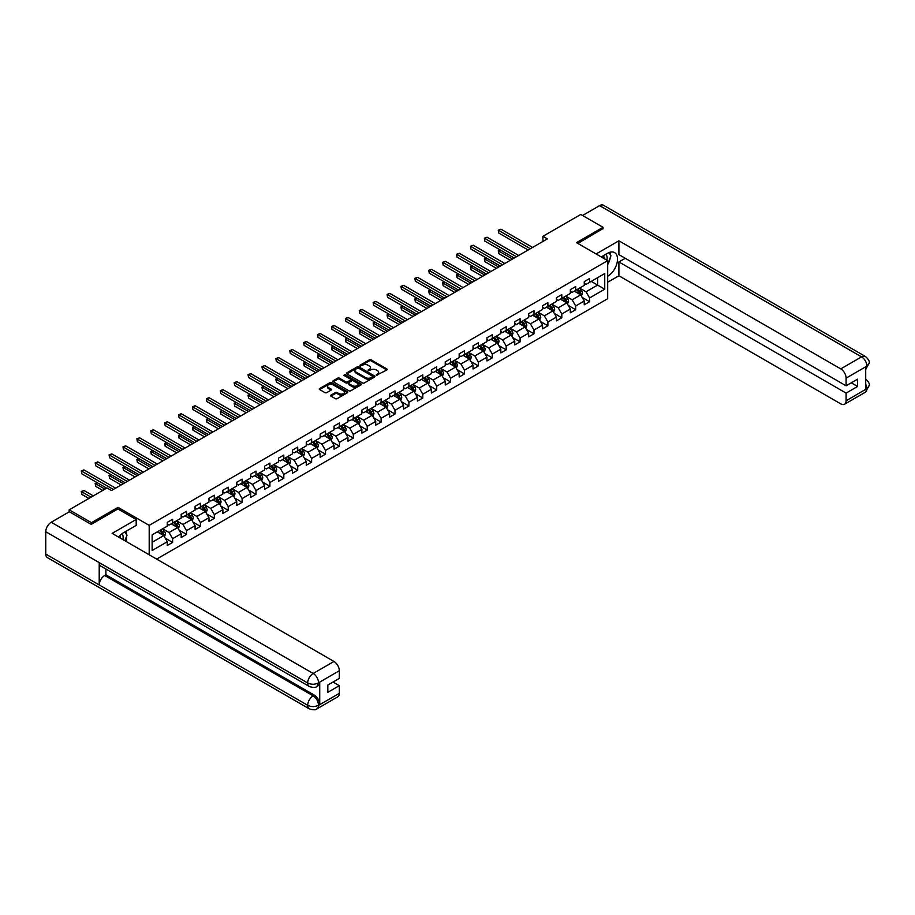 <?xml version="1.0" encoding="UTF-8"?>
<svg xmlns="http://www.w3.org/2000/svg" width="915" height="915" viewBox="0 0 915 915"><rect width="100%" height="100%" fill="white"/><g stroke="black" fill="none" stroke-linecap="round" stroke-linejoin="round"><path stroke-width="1.37" d="M376.317 375.322L386.839 369.957A1.235 0.709 0 0 0 386.839 368.951L371.09 359.858A1.235 0.709 0 0 0 369.351 359.858L360.053 365.222L360.053 365.931L362.477 365.234A3.957 2.288 0 0 1 368.082 365.234L369.385 366A3.957 2.288 0 0 1 370.552 367.613A3.957 2.288 0 0 1 369.385 369.225L368.185 370.632L370.609 369.935A3.957 2.288 0 0 1 376.214 369.935L377.518 370.689A3.957 2.288 0 0 1 378.684 372.302A3.957 2.288 0 0 1 377.518 373.926L376.317 375.322L376.317 374.612M330.956 395.108A1.235 0.709 0 0 0 330.956 396.115L335.37 398.666A1.235 0.709 0 0 0 337.12 398.666L347.437 392.707A1.235 0.709 0 0 0 347.437 391.7L331.699 382.607A1.235 0.709 0 0 0 329.949 382.607L319.632 388.566A1.235 0.709 0 0 0 319.632 389.573L324.962 392.649A1.235 0.709 0 0 0 326.712 392.649L331.127 390.099A1.235 0.709 0 0 0 331.127 389.092L328.485 387.571A3.305 1.91 0 0 1 327.513 386.222A3.305 1.91 0 0 1 329.56 384.449A3.305 1.91 0 0 1 333.163 384.86L343.525 390.854A3.305 1.91 0 0 1 344.498 392.203A3.305 1.91 0 0 1 342.45 393.965A3.305 1.91 0 0 1 338.847 393.553L337.12 392.558A1.235 0.709 0 0 0 335.37 392.558L330.956 395.108L330.956 396.115L335.37 393.587L335.37 392.558M118.012 509.003L118.012 507.356L91.454 522.682L69.185 509.827L69.185 511.874M118.012 507.356L149.191 525.359L607.674 260.649L607.674 298.713L156.671 559.099M603.042 228.864L603.042 227.32L576.496 242.647L607.674 260.649M603.042 227.32L580.773 214.453L542.904 236.322L542.904 241.469M69.185 509.827L107.044 487.958L111.504 490.531L547.364 238.895L542.904 236.322M362.569 382.962A1.235 0.709 0 0 0 364.319 382.962L374.635 377.003A1.235 0.709 0 0 0 374.635 375.996L358.897 366.904A1.235 0.709 0 0 0 357.147 366.904L346.831 372.863A1.235 0.709 0 0 0 346.831 373.869L362.569 382.962M344.154 375.505L361.025 384.86L350.719 390.808A1.235 0.709 0 0 1 348.97 390.808L333.232 381.727L337.646 379.187L337.646 378.158L333.232 380.709A1.235 0.709 0 0 0 333.232 381.727L333.232 380.709M337.646 379.187A1.235 0.709 0 0 1 339.396 379.187L339.396 378.158A1.235 0.709 0 0 0 337.646 378.158M339.396 378.158L345.779 381.852A1.235 0.709 0 0 0 347.528 381.852L350.456 380.16A1.235 0.709 0 0 0 350.456 379.153L343.811 375.31L345.035 374.601L361.036 383.843A1.235 0.709 0 0 1 361.036 384.849L361.036 383.843M149.191 554.776L149.191 525.359M165.18 538.134L172.626 542.435L172.626 538.683L181.181 533.742L181.181 537.494L186.523 534.406L186.523 530.654L195.078 525.713L195.078 529.476L200.419 526.388L200.419 522.625L208.975 517.696L208.975 521.447L214.316 518.359L214.316 514.607L222.871 509.666L222.871 513.418L228.224 510.341L228.224 506.578L236.768 501.637L236.768 505.4L242.12 502.312L242.12 498.561L250.676 493.62L250.676 497.371L256.017 494.283L256.017 490.531L264.572 485.591L264.572 489.353L269.914 486.265L269.914 482.502L278.469 477.573L278.469 481.324L283.81 478.236L283.81 474.485L292.365 469.544L292.365 473.295L297.718 470.219L297.718 466.456L306.262 461.526L306.262 465.278L311.615 462.189L311.615 458.438L320.17 453.497L320.17 457.248L325.511 454.16L325.511 450.409L334.067 445.468L334.067 449.231L339.408 446.143L339.408 442.38L347.963 437.45L347.963 441.202L353.304 438.113L353.304 434.362L361.86 429.421L361.86 433.172L367.212 430.096L367.212 426.333L375.756 421.403L375.756 425.155L381.109 422.067L381.109 418.315L389.664 413.374L389.664 417.126L395.006 414.038L395.006 410.286L403.561 405.345L403.561 409.108L408.902 406.02L408.902 402.268L417.457 397.327L417.457 401.079L422.799 397.991L422.799 394.239L431.354 389.298L431.354 393.05L436.707 389.973L436.707 386.21L445.25 381.281L445.25 385.032L450.603 381.944L450.603 378.192L459.158 373.251L459.158 377.003L464.5 373.915L464.5 370.163L473.055 365.222L473.055 368.985L478.396 365.897L478.396 362.146L486.952 357.205L486.952 360.956L492.293 357.868L492.293 354.116L500.848 349.175L500.848 352.927L506.201 349.85L506.201 346.087L514.756 341.158L514.756 344.909L520.097 341.821L520.097 338.07L528.653 333.129L528.653 336.88L533.994 333.792L533.994 330.041L542.549 325.1L542.549 328.862L547.891 325.774L547.891 322.023L556.446 317.082L556.446 320.833L561.799 317.745L561.799 313.994L570.342 309.053L570.342 312.816L575.695 309.728L575.695 305.965L584.25 301.035L584.25 304.787L589.592 301.698L589.592 297.947L604.735 289.197L604.735 273.562L597.609 277.68L597.609 285.08L604.735 289.197M172.626 542.435L167.273 545.523L167.273 541.76L152.13 550.51L152.13 534.875L167.273 526.125L167.273 522.374L172.626 519.285L172.626 523.037L181.181 518.107L181.181 514.344L186.523 511.256L186.523 515.019L195.078 510.078L195.078 506.327L200.419 503.239L200.419 506.99L208.975 502.049L208.975 498.298L214.316 495.209L214.316 498.972L222.871 494.031L222.871 490.28L228.224 487.192L228.224 490.943L236.768 486.002L236.768 482.251L242.12 479.163L242.12 482.914L250.676 477.985L250.676 474.222L256.017 471.134L256.017 474.896L264.572 469.955L264.572 466.204L269.914 463.116L269.914 466.867L278.469 461.926L278.469 458.175L283.81 455.087L283.81 458.85L292.365 453.909L292.365 450.157L297.718 447.069L297.718 450.821L306.262 445.88L306.262 442.128L311.615 439.04L311.615 442.791L320.17 437.862L320.17 434.099L325.511 431.022L325.511 434.774L334.067 429.833L334.067 426.081L339.408 422.993L339.408 426.745L347.963 421.804L347.963 418.052L353.304 414.964L353.304 418.727L361.86 413.786L361.86 410.034L367.212 406.946L367.212 410.698L375.756 405.757L375.756 402.005L381.109 398.917L381.109 402.669L389.664 397.739L389.664 393.976L395.006 390.899L395.006 394.651L403.561 389.71L403.561 385.958L408.902 382.87L408.902 386.622L417.457 381.692L417.457 377.929L422.799 374.841L422.799 378.604L431.354 373.663L431.354 369.912L436.707 366.824L436.707 370.575L445.25 365.634L445.25 361.882L450.603 358.794L450.603 362.546L459.158 357.616L459.158 353.853L464.5 350.777L464.5 354.528L473.055 349.587L473.055 345.836L478.396 342.748L478.396 346.499L486.952 341.57L486.952 337.807L492.293 334.718L492.293 338.481L500.848 333.54L500.848 329.789L506.201 326.701L506.201 330.452L514.756 325.511L514.756 321.76L520.097 318.672L520.097 322.435L528.653 317.494L528.653 313.731L533.994 310.654L533.994 314.405L542.549 309.464L542.549 305.713L547.891 302.625L547.891 306.376L556.446 301.447L556.446 297.684L561.799 294.596L561.799 298.359L570.342 293.418L570.342 289.666L575.695 286.578L575.695 290.329L584.25 285.389L584.25 281.637L589.592 278.549L589.592 282.312L604.735 273.562M171.197 523.86L177.613 527.566L169.058 532.507L162.641 528.801M167.273 524.066L169.058 525.096L172.626 523.037M169.058 532.507L172.626 538.683M177.613 527.566L181.181 533.742M185.093 515.843L191.51 519.548L182.954 524.478L176.538 520.784M181.181 516.049L182.954 517.078L186.523 515.019M182.954 524.478L186.523 530.654M191.51 519.548L195.078 525.713M198.99 507.814L205.406 511.519L196.862 516.46L190.446 512.755M195.078 508.019L196.862 509.049L200.419 506.99M196.862 516.46L200.419 522.625M205.406 511.519L208.975 517.696M212.898 499.796L219.314 503.49L210.759 508.431L204.342 504.725M208.975 500.002L210.759 501.02L214.316 498.972M210.759 508.431L214.316 514.607M219.314 503.49L222.871 509.666M226.794 491.767L233.211 495.473L224.655 500.413L218.239 496.708M222.871 491.973L224.655 493.002L228.224 490.943M224.655 500.413L228.224 506.578M233.211 495.473L236.768 501.637M240.691 483.738L247.107 487.443L238.552 492.384L232.136 488.679M236.768 483.944L238.552 484.973L242.12 482.914M238.552 492.384L242.12 498.561M247.107 487.443L250.676 493.62M254.587 475.72L261.004 479.426L252.448 484.355L246.032 480.661M250.676 475.926L252.448 476.955L256.017 474.896M252.448 484.355L256.017 490.531M261.004 479.426L264.572 485.591M268.484 467.691L274.9 471.397L266.356 476.338L259.94 472.632M264.572 467.897L266.356 468.926L269.914 466.867M266.356 476.338L269.914 482.502M274.9 471.397L278.469 477.573M282.392 459.673L288.808 463.367L280.253 468.308L273.837 464.603M278.469 459.879L280.253 460.908L283.81 458.85M280.253 468.308L283.81 474.485M288.808 463.367L292.365 469.544M296.288 451.644L302.705 455.35L294.15 460.291L287.733 456.585M292.365 451.85L294.15 452.879L297.718 450.821M294.15 460.291L297.718 466.456M302.705 455.35L306.262 461.526M310.185 443.615L316.601 447.321L308.046 452.262L301.63 448.556M306.262 443.821L308.046 444.85L311.615 442.791M308.046 452.262L311.615 458.438M316.601 447.321L320.17 453.497M324.082 435.597L330.498 439.303L321.943 444.233L315.538 440.538M320.17 435.803L321.943 436.832L325.511 434.774M321.943 444.233L325.511 450.409M330.498 439.303L334.067 445.468M337.99 427.568L344.395 431.274L335.851 436.215L329.434 432.509M334.067 427.774L335.851 428.803L339.408 426.745M335.851 436.215L339.408 442.38M344.395 431.274L347.963 437.45M351.886 419.55L358.303 423.245L349.747 428.186L343.331 424.48M347.963 419.756L349.747 420.786L353.304 418.727M349.747 428.186L353.304 434.362M358.303 423.245L361.86 429.421M365.783 411.521L372.199 415.227L363.644 420.168L357.227 416.462M361.86 411.727L363.644 412.757L367.212 410.698M363.644 420.168L367.212 426.333M372.199 415.227L375.756 421.403M379.679 403.492L386.096 407.198L377.54 412.139L371.124 408.433M375.756 403.698L377.54 404.727L381.109 402.669M377.54 412.139L381.109 418.315M386.096 407.198L389.664 413.374M393.576 395.474L399.992 399.18L391.437 404.11L385.032 400.415M389.664 395.68L391.437 396.71L395.006 394.651M391.437 404.11L395.006 410.286M399.992 399.18L403.561 405.345M407.484 387.445L413.889 391.151L405.345 396.092L398.929 392.386M403.561 387.651L405.345 388.681L408.902 386.622M405.345 396.092L408.902 402.268M413.889 391.151L417.457 397.327M421.38 379.428L427.797 383.122L419.242 388.063L412.825 384.357M417.457 379.634L419.242 380.663L422.799 378.604M419.242 388.063L422.799 394.239M427.797 383.122L431.354 389.298M435.277 371.399L441.693 375.104L433.138 380.045L426.722 376.34M431.354 371.604L433.138 372.634L436.707 370.575M433.138 380.045L436.707 386.21M441.693 375.104L445.25 381.281M449.174 363.369L455.59 367.075L447.035 372.016L440.618 368.31M445.25 363.575L447.035 364.605L450.603 362.546M447.035 372.016L450.603 378.192M455.59 367.075L459.158 373.251M463.07 355.352L469.487 359.057L460.931 363.987L454.526 360.293M459.158 355.558L460.931 356.587L464.5 354.528M460.931 363.987L464.5 370.163M469.487 359.057L473.055 365.222M476.978 347.323L483.394 351.028L474.839 355.969L468.423 352.264M473.055 347.528L474.839 348.558L478.396 346.499M474.839 355.969L478.396 362.146M483.394 351.028L486.952 357.205M490.875 339.305L497.291 342.999L488.736 347.94L482.319 344.234M486.952 339.511L488.736 340.54L492.293 338.481M488.736 347.94L492.293 354.116M497.291 342.999L500.848 349.175M504.771 331.276L511.188 334.981L502.632 339.923L496.216 336.217M500.848 331.482L502.632 332.511L506.201 330.452M502.632 339.923L506.201 346.087M511.188 334.981L514.756 341.158M518.668 323.247L525.084 326.952L516.529 331.893L510.113 328.188M514.756 323.453L516.529 324.482L520.097 322.435M516.529 331.893L520.097 338.07M525.084 326.952L528.653 333.129M532.564 315.229L538.981 318.935L530.437 323.864L524.021 320.17M528.653 315.435L530.437 316.464L533.994 314.405M530.437 323.864L533.994 330.041M538.981 318.935L542.549 325.1M546.472 307.2L552.889 310.906L544.334 315.847L537.917 312.141M542.549 307.406L544.334 308.435L547.891 306.376M544.334 315.847L547.891 322.023M552.889 310.906L556.446 317.082M560.369 299.182L566.785 302.888L558.23 307.817L551.814 304.112M556.446 299.388L558.23 300.417L561.799 298.359M558.23 307.817L561.799 313.994M566.785 302.888L570.342 309.053M574.265 291.153L580.682 294.859L572.127 299.8L565.71 296.094M570.342 291.359L572.127 292.388L575.695 290.329M572.127 299.8L575.695 305.965M580.682 294.859L584.25 301.035M591.193 281.385L597.609 285.08L586.023 291.771L579.607 288.065M584.25 283.33L586.023 284.359L589.592 282.312M586.023 291.771L589.592 297.947M91.454 522.682L91.454 524.226M152.13 542.275L163.716 535.595L157.3 531.889M163.716 535.595L167.273 541.76M582.157 297.409L589.592 301.698M568.249 305.427L575.695 309.728M554.353 313.456L561.799 317.745M540.456 321.474L547.891 325.774M526.56 329.503L533.994 333.792M512.652 337.532L520.097 341.821M498.755 345.55L506.201 349.85M484.859 353.579L492.293 357.868M470.962 361.597L478.396 365.897M457.065 369.626L464.5 373.915M443.157 377.655L450.603 381.944M429.261 385.673L436.707 389.973M415.364 393.702L422.799 397.991M401.468 401.719L408.902 406.02M387.571 409.748L395.006 414.038M373.663 417.766L381.109 422.067M359.767 425.795L367.212 430.096M345.87 433.824L353.304 438.113M331.973 441.842L339.408 446.143M318.077 449.871L325.511 454.16M304.169 457.889L311.615 462.189M290.272 465.918L297.718 470.219M276.376 473.947L283.81 478.236M262.479 481.965L269.914 486.265M248.571 489.994L256.017 494.283M234.675 498.012L242.12 502.312M220.778 506.041L228.224 510.341M206.882 514.07L214.316 518.359M192.985 522.088L200.419 526.388M179.077 530.117L186.523 534.406M376.671 375.447L377.518 374.956A3.957 2.288 0 0 0 378.684 373.331L378.684 372.302M370.552 367.613L370.552 368.642A3.957 2.288 0 0 1 369.385 370.255L368.539 370.747M386.839 368.951L386.839 369.957L371.09 360.887A1.235 0.709 0 0 0 369.351 360.887L360.396 366.057M374.624 377.014L358.897 367.933A1.235 0.709 0 0 0 357.147 367.933L346.842 373.88L346.831 372.863M372.451 376.854L372.451 376.145L358.634 368.162L356.141 368.894A3.957 2.288 0 0 0 354.986 370.518A3.957 2.288 0 0 0 356.141 372.131L365.588 377.586A3.957 2.288 0 0 0 371.181 377.586L372.451 376.854L372.451 377.884L372.451 377.174M354.986 370.518L354.986 371.547A3.957 2.288 0 0 0 356.141 373.16L356.141 372.131M372.451 377.884L371.181 378.616A3.957 2.288 0 0 1 365.588 378.616L356.141 373.16M339.396 379.187L345.779 382.882A1.235 0.709 0 0 0 347.528 382.882L350.456 381.189A1.235 0.709 0 0 0 350.822 380.686L350.822 379.656M352.401 385.673A3.305 1.91 0 0 0 356.004 386.084A3.305 1.91 0 0 0 358.051 384.323A3.305 1.91 0 0 0 357.079 382.973L353.43 380.869A1.235 0.709 0 0 0 351.68 380.869L348.752 382.562A1.235 0.709 0 0 0 348.752 383.568L352.401 385.673L352.401 386.702A3.305 1.91 0 0 0 356.004 387.114A3.305 1.91 0 0 0 358.051 385.352L358.051 384.323M348.386 383.065L348.386 384.094A1.235 0.709 0 0 0 348.752 384.597L348.752 383.568M352.401 386.702L348.752 384.597M344.498 392.203L344.498 393.233A3.305 1.91 0 0 1 342.45 394.994A3.305 1.91 0 0 1 338.847 394.582L337.12 393.587A1.235 0.709 0 0 0 335.37 393.587M327.513 386.222L327.513 387.251A3.305 1.91 0 0 0 328.485 388.601L328.485 387.571M331.116 390.11L328.485 388.601M347.437 391.7L347.437 392.707L331.699 383.637A1.235 0.709 0 0 0 329.949 383.637L319.644 389.584L319.632 388.566M581.391 296.083L582.443 293.406A3.34 1.933 -120 0 0 581.38 290.558L579.538 288.111M576.336 292.354L575.089 290.684M500.436 250.07L498.744 251.042L498.744 253.615L510.296 260.295M576.782 289.7L578.623 292.16A3.34 1.933 60 0 1 579.572 294.161L580.648 293.555A3.34 1.933 -120 0 0 579.687 291.542L577.845 289.083M577.01 289.575L579.046 292.297A1.704 0.984 60 0 1 579.355 292.811L580.648 293.555M498.744 253.615L498.252 250.767L512.526 259.002M498.252 250.767L500.242 249.955M530.345 248.72L498.744 230.477L500.963 229.185L532.564 247.427M528.115 250.001L498.744 233.039L498.252 230.191L500.963 229.185M498.744 233.039L498.252 230.191M606.862 260.18A8.189 4.724 120 0 0 605.65 254.359M604.255 258.671A5.604 3.237 120 0 0 603.099 255.857A5.604 3.237 120 0 0 603.088 255.845M608.784 252.654L610.968 255.765L607.674 264.252M122.896 539.598A8.189 4.724 120 0 0 121.809 533.868M120.288 538.089A5.604 3.237 120 0 0 119.716 535.79M124.76 532.004L127.002 535.184L124.852 540.731M607.674 276.341A14.171 8.189 120 0 0 616.79 263.84A14.171 8.189 120 0 0 614.583 252.597A14.171 8.189 120 0 0 607.503 253.295L601.224 256.921M607.674 282.255L618.906 275.77L618.906 261.942L846.101 393.107L846.101 400.77L867.031 388.578L865.704 389.195L865.704 367.075L866.905 366.126L846.101 378.135A7.56 4.369 -120 0 0 840.748 368.882L861.553 356.873L599.611 205.635L582.558 215.483M625.231 258.282L618.906 261.942M851.27 382.813L857.595 386.473L857.595 379.165L846.101 385.798L618.906 254.633L618.906 240.794L840.748 368.882M596.1 253.958L618.906 240.794M618.906 275.77L840.748 403.858A7.56 4.369 -120 0 0 844.534 404.236A7.56 4.369 -120 0 0 846.101 400.77M599.611 205.635A7.755 4.472 -60 0 1 603.488 205.257L865.43 356.484A7.755 4.472 -60 0 0 861.553 356.873A7.56 4.369 60 0 1 866.905 366.126M846.101 385.798L846.101 378.135M857.595 386.473L846.101 393.107M603.042 228.556L577.834 243.413M607.674 264.675A14.171 8.189 120 0 0 610.259 257.607M610.488 255.068A14.171 8.189 120 0 0 610.133 252.185M865.704 383.911L866.905 388.498M865.43 378.856C868.472 381.589 869.742 383.785 869.25 385.421L867.043 388.578M865.43 356.484C868.472 359.195 869.742 361.402 869.25 363.095L867.031 366.206M309.293 686.456A7.755 4.472 -60 0 1 307.692 682.967C311.26 684.672 314.817 684.66 318.374 682.922L316.956 686.456C315.686 687.737 313.136 687.748 309.293 686.456L100.81 566.099A7.755 4.472 -60 0 1 99.209 562.599L45.75 531.729A7.755 4.472 -60 0 1 51.229 522.248L69.357 511.771L91.191 524.375L117.921 508.946L136.186 519.491L136.186 525.404L123.525 532.713A14.171 8.189 120 0 0 118.561 537.094M136.186 519.491L112.122 533.376L333.975 661.465A7.56 4.369 60 0 1 339.316 670.718L339.316 678.392L327.833 685.026L327.833 692.323L339.316 685.69L339.316 693.353A7.56 4.369 60 0 1 337.761 696.818L316.956 708.828A7.56 4.369 -120 0 0 318.512 705.362L339.316 693.353M126.156 541.486L129.141 543.201M126.476 541.303L126.476 536.556M126.476 534.429L126.476 531.009M316.956 708.828C315.744 710.109 313.193 710.109 309.293 708.839L47.351 557.601A7.755 4.472 -60 0 1 45.75 554.055L99.209 584.925A7.755 4.472 -60 0 1 104.687 575.489L313.17 695.846L314.371 695.16A7.56 4.369 60 0 1 319.724 704.413L319.724 682.293A7.56 4.369 60 0 1 318.157 685.758L316.956 686.456M45.75 531.729L45.75 554.055M51.229 522.248L313.17 673.474A7.755 4.472 -60 0 0 307.692 682.967L99.209 562.599L99.209 584.925L307.692 705.293C311.249 707.009 314.817 707.009 318.386 705.293L318.512 705.362M339.316 685.69L332.991 682.041M105.888 569.027L105.888 574.792L314.371 695.16M105.888 574.792L104.687 575.489M567.483 304.1L568.547 301.435A3.34 1.933 -120 0 0 567.483 298.587L565.642 296.128M562.439 300.372L561.192 298.702M486.54 258.099L484.836 259.071L484.836 261.644L496.399 268.312M562.885 297.73L564.715 300.189A3.34 1.933 60 0 1 565.676 302.19L566.74 301.573A3.34 1.933 -120 0 0 565.79 299.571L563.949 297.112M563.114 297.592L565.15 300.314A1.704 0.984 60 0 1 565.459 300.829L566.74 301.573M484.836 261.644L484.355 258.785L498.629 267.031M484.355 258.785L486.334 257.984M553.586 312.129L554.65 309.453A3.34 1.933 -120 0 0 553.586 306.616L551.745 304.157M548.543 308.401L547.284 306.731M472.632 266.116L470.939 267.1L470.939 269.673L482.502 276.341M548.977 305.747L550.819 308.206A3.34 1.933 60 0 1 551.779 310.219L552.843 309.602A3.34 1.933 -120 0 0 551.894 307.589L550.052 305.141M549.217 305.621L551.253 308.344A1.704 0.984 60 0 1 551.562 308.858L552.843 309.602M470.939 269.673L470.447 266.814L484.721 275.049M470.447 266.814L472.437 266.002M516.449 256.738L484.836 238.495L487.066 237.214L518.668 255.457M514.219 258.03L484.836 241.068L484.355 238.209L487.066 237.214M484.836 241.068L484.355 238.209M502.541 264.767L470.939 246.524L473.169 245.231L504.771 263.474M500.322 266.048L470.939 249.097L470.447 246.238L473.169 245.231M470.939 249.097L470.447 246.238M539.69 320.147L540.754 317.482A3.34 1.933 -120 0 0 539.678 314.634L537.848 312.187M534.635 316.418L533.388 314.76M458.735 274.145L457.043 275.118L457.043 277.691L468.594 284.359M535.081 313.776L536.922 316.235A3.34 1.933 60 0 1 537.871 318.237L538.946 317.619A3.34 1.933 -120 0 0 537.986 315.618L536.156 313.159M535.309 313.639L537.357 316.361A1.704 0.984 60 0 1 537.665 316.887L538.946 317.619M457.043 277.691L456.551 274.843L470.825 283.078M456.551 274.843L458.541 274.031M525.793 328.176L526.846 325.5A3.34 1.933 -120 0 0 525.782 322.663L523.94 320.204M520.738 324.448L519.491 322.778M444.839 282.163L443.146 283.147L443.146 285.72L454.698 292.388M521.184 321.806L523.025 324.253A3.34 1.933 60 0 1 523.975 326.266L525.05 325.649A3.34 1.933 -120 0 0 524.089 323.635L522.248 321.188M521.413 321.668L523.46 324.39A1.704 0.984 60 0 1 523.769 324.905L525.05 325.649M443.146 285.72L442.654 282.861L456.928 291.107M442.654 282.861L444.644 282.06M511.885 336.194L512.949 333.529A3.34 1.933 -120 0 0 511.885 330.681L510.044 328.233M506.841 332.465L505.595 330.807M430.942 290.192L429.249 291.164L429.249 293.738L440.801 300.417M507.287 329.823L509.117 332.282A3.34 1.933 60 0 1 510.078 334.284L511.153 333.678A3.34 1.933 -120 0 0 510.193 331.665L508.351 329.206M507.516 329.697L509.552 332.419A1.704 0.984 60 0 1 509.861 332.934L511.153 333.678M429.249 293.738L428.758 290.89L443.032 299.125M428.758 290.89L430.748 290.078M488.644 272.796L457.043 254.542L459.273 253.261L490.875 271.503M486.414 274.077L457.043 257.115L456.551 254.267L459.273 253.261M457.043 257.115L456.551 254.267M474.748 280.814L443.146 262.571L445.376 261.278L476.978 279.533M472.517 282.106L443.146 265.144L442.654 262.285L445.376 261.278M443.146 265.144L442.654 262.285M460.851 288.843L429.249 270.588L431.468 269.307L463.07 287.55M458.621 290.124L429.249 273.162L428.758 270.314L431.468 269.307M429.249 273.162L428.758 270.314M497.989 344.223L499.052 341.558A3.34 1.933 -120 0 0 497.989 338.71L496.147 336.251M492.945 340.494L491.687 338.825M417.034 298.221L415.341 299.194L415.341 301.767L426.905 308.435M493.379 337.852L495.221 340.3A3.34 1.933 60 0 1 496.182 342.313L497.245 341.695A3.34 1.933 -120 0 0 496.296 339.694L494.455 337.235M493.62 337.715L495.656 340.437A1.704 0.984 60 0 1 495.964 340.952L497.245 341.695M415.341 301.767L414.861 298.908L429.124 307.154M414.861 298.908L416.84 298.107M446.943 296.86L415.341 278.618L417.572 277.337L449.174 295.579M444.724 298.153L415.341 281.191L414.861 278.332L417.572 277.337M415.341 281.191L414.861 278.332M484.092 352.252L485.156 349.576A3.34 1.933 -120 0 0 484.092 346.739L482.251 344.28M479.037 348.524L477.79 346.854M403.138 306.239L401.445 307.223L401.445 309.796L413.008 316.464M479.483 345.87L481.324 348.329A3.34 1.933 60 0 1 482.285 350.342L483.349 349.724A3.34 1.933 -120 0 0 482.399 347.711L480.558 345.252M479.723 345.744L481.759 348.466A1.704 0.984 60 0 1 482.068 348.981L483.349 349.724M401.445 309.796L400.953 306.937L415.227 315.172M400.953 306.937L402.943 306.125M433.047 304.889L401.445 286.647L403.675 285.354L435.277 303.597M430.828 306.17L401.445 289.22L400.953 286.361L403.675 285.354M401.445 289.22L400.953 286.361M470.196 360.27L471.259 357.605A3.34 1.933 -120 0 0 470.184 354.757L468.354 352.309M465.14 356.541L463.894 354.871M389.241 314.268L387.548 315.24L387.548 317.814L399.1 324.482M465.586 353.899L467.428 356.358A3.34 1.933 60 0 1 468.377 358.36L469.452 357.742A3.34 1.933 -120 0 0 468.491 355.741L466.661 353.281M465.815 353.762L467.862 356.484A1.704 0.984 60 0 1 468.171 357.01L469.452 357.742M387.548 317.814L387.056 314.966L401.33 323.201M387.056 314.966L389.047 314.154M419.15 312.907L387.548 294.664L389.779 293.383L421.38 311.626M416.92 314.2L387.548 297.238L387.056 294.39L389.779 293.383M387.548 297.238L387.056 294.39M456.299 368.299L457.351 365.623A3.34 1.933 -120 0 0 456.288 362.786L454.446 360.327M451.244 364.57L449.997 362.9M375.344 322.286L373.652 323.269L373.652 325.843L385.204 332.511M451.69 361.928L453.531 364.376A3.34 1.933 60 0 1 454.481 366.389L455.556 365.771A3.34 1.933 -120 0 0 454.595 363.758L452.753 361.311M451.918 361.791L453.966 364.513A1.704 0.984 60 0 1 454.275 365.028L455.556 365.771M373.652 325.843L373.16 322.984L387.434 331.23M373.16 322.984L375.15 322.172M405.254 320.936L373.652 302.693L375.882 301.401L407.484 319.655M403.023 322.229L373.652 305.267L373.16 302.407L375.882 301.401M373.652 305.267L373.16 302.407M442.391 376.317L443.455 373.652A3.34 1.933 -120 0 0 442.391 370.804L440.55 368.356M437.347 372.588L436.1 370.93M361.448 330.315L359.755 331.287L359.755 333.861L371.307 340.54M437.793 369.946L439.623 372.405A3.34 1.933 60 0 1 440.584 374.407L441.648 373.789A3.34 1.933 -120 0 0 440.698 371.787L438.857 369.328M438.022 369.809L440.058 372.542A1.704 0.984 60 0 1 440.367 373.057L441.648 373.789M359.755 333.861L359.263 331.013L373.537 339.248M359.263 331.013L361.242 330.201M391.357 328.965L359.755 310.711L361.974 309.43L393.576 327.673M389.127 330.246L359.755 313.285L359.263 310.437L361.974 309.43M359.755 313.285L359.263 310.437M428.495 384.346L429.558 381.681A3.34 1.933 -120 0 0 428.495 378.833L426.653 376.374M423.451 380.617L422.192 378.947M347.54 338.344L345.847 339.316L345.847 341.89L357.41 348.558M423.885 377.975L425.727 380.423A3.34 1.933 60 0 1 426.687 382.436L427.751 381.818A3.34 1.933 -120 0 0 426.802 379.805L424.96 377.357M424.125 377.838L426.161 380.56A1.704 0.984 60 0 1 426.47 381.075L427.751 381.818M345.847 341.89L345.367 339.03L359.629 347.277M345.367 339.03L347.345 338.23M377.449 336.983L345.847 318.74L348.077 317.459L379.679 335.702M375.23 338.276L345.847 321.314L345.367 318.454L348.077 317.459M345.847 321.314L345.367 318.454M414.598 392.375L415.662 389.699A3.34 1.933 -120 0 0 414.598 386.862L412.757 384.403M409.543 388.646L408.296 386.976M333.643 346.362L331.951 347.345L331.951 349.919L343.502 356.587M409.989 385.993L411.83 388.452A3.34 1.933 60 0 1 412.791 390.465L413.854 389.847A3.34 1.933 -120 0 0 412.905 387.834L411.064 385.375M410.229 385.867L412.265 388.589A1.704 0.984 60 0 1 412.574 389.104L413.854 389.847M331.951 349.919L331.459 347.06L345.733 355.294M331.459 347.06L333.449 346.247M363.552 345.012L331.951 326.769L334.181 325.477L365.783 343.72M361.322 346.293L331.951 329.343L331.459 326.483L334.181 325.477M331.951 329.343L331.459 326.483M400.701 400.393L401.754 397.728A3.34 1.933 -120 0 0 400.69 394.88L398.86 392.432M395.646 396.664L394.399 394.994M319.747 354.391L318.054 355.363L318.054 357.937L329.606 364.605M396.092 394.022L397.934 396.481A3.34 1.933 60 0 1 398.883 398.483L399.958 397.865A3.34 1.933 -120 0 0 398.997 395.863L397.167 393.404M396.321 393.885L398.368 396.607A1.704 0.984 60 0 1 398.677 397.133L399.958 397.865M318.054 357.937L317.562 355.077L331.836 363.324M317.562 355.077L319.552 354.277M349.656 353.03L318.054 334.787L320.284 333.506L351.886 351.749M347.425 354.322L318.054 337.361L317.562 334.513L320.284 333.506M318.054 337.361L317.562 334.513M386.805 408.422L387.857 405.745A3.34 1.933 -120 0 0 386.793 402.909L384.952 400.45M381.749 404.693L380.503 403.023M305.85 362.409L304.157 363.392L304.157 365.966L315.709 372.634M382.196 402.051L384.037 404.499A3.34 1.933 60 0 1 384.986 406.512L386.061 405.894A3.34 1.933 -120 0 0 385.101 403.881L383.259 401.433M382.424 401.914L384.472 404.636A1.704 0.984 60 0 1 384.78 405.151L386.061 405.894M304.157 365.966L303.666 363.106L317.94 371.353M303.666 363.106L305.656 362.294M335.759 361.059L304.157 342.816L306.388 341.524L337.99 359.778M333.529 362.34L304.157 345.39L303.666 342.53L306.388 341.524M304.157 345.39L303.666 342.53M372.897 416.439L373.96 413.774A3.34 1.933 -120 0 0 372.897 410.926L371.055 408.479M367.853 412.711L366.606 411.052M291.954 370.438L290.261 371.41L290.261 373.983L301.813 380.663M368.299 410.069L370.129 412.528A3.34 1.933 60 0 1 371.09 414.529L372.153 413.912A3.34 1.933 -120 0 0 371.204 411.91L369.363 409.451M368.528 409.931L370.564 412.665A1.704 0.984 60 0 1 370.872 413.18L372.153 413.912M290.261 373.983L289.769 371.135L304.043 379.37M289.769 371.135L291.748 370.323M321.863 369.088L290.261 350.834L292.48 349.553L324.082 367.796M319.632 370.369L290.261 353.407L289.769 350.559L292.48 349.553M290.261 353.407L289.769 350.559M359 424.469L360.064 421.804A3.34 1.933 -120 0 0 359 418.956L357.159 416.497M353.956 420.74L352.698 419.07M278.046 378.467L276.353 379.439L276.353 382.012L287.916 388.681M354.391 418.098L356.232 420.545A3.34 1.933 60 0 1 357.193 422.558L358.257 421.941A3.34 1.933 -120 0 0 357.308 419.928L355.466 417.48M354.631 417.961L356.667 420.683A1.704 0.984 60 0 1 356.976 421.197L358.257 421.941M276.353 382.012L275.873 379.153L290.135 387.4M275.873 379.153L277.851 378.353M307.955 377.106L276.353 358.863L278.583 357.582L310.185 375.825M305.736 378.398L276.353 361.436L275.873 358.577L278.583 357.582M276.353 361.436L275.873 358.577M345.104 432.498L346.167 429.821A3.34 1.933 -120 0 0 345.092 426.985L343.262 424.526M340.048 428.769L338.802 427.099M264.149 386.485L262.456 387.468L262.456 390.03L274.008 396.71M340.494 426.115L342.336 428.575A3.34 1.933 60 0 1 343.297 430.588L344.36 429.97A3.34 1.933 -120 0 0 343.4 427.957L341.57 425.498M340.735 425.99L342.77 428.712A1.704 0.984 60 0 1 343.079 429.226L344.36 429.97M262.456 390.03L261.964 387.182L276.239 395.417M261.964 387.182L263.955 386.37M294.058 385.135L262.456 366.892L264.687 365.6L296.288 383.843M291.828 386.416L262.456 369.454L261.964 366.606L264.687 365.6M262.456 369.454L261.964 366.606M331.207 440.515L332.259 437.85A3.34 1.933 -120 0 0 331.196 435.002L329.354 432.555M326.152 436.787L324.905 435.117M250.253 394.514L248.56 395.486L248.56 398.059L260.112 404.727M326.598 434.145L328.439 436.604A3.34 1.933 60 0 1 329.389 438.605L330.464 437.988A3.34 1.933 -120 0 0 329.503 435.986L327.662 433.527M326.827 434.007L328.874 436.729A1.704 0.984 60 0 1 329.183 437.256L330.464 437.988M248.56 398.059L248.068 395.2L262.342 403.446M248.068 395.2L250.058 394.399M280.162 393.153L248.56 374.91L250.79 373.629L282.392 391.872M277.931 394.445L248.56 377.483L248.068 374.624L250.79 373.629M248.56 377.483L248.068 374.624M317.311 448.544L318.363 445.868A3.34 1.933 -120 0 0 317.299 443.032L315.458 440.572M312.255 444.816L311.009 443.146M236.356 402.531L234.663 403.515L234.663 406.088L246.215 412.757M312.701 442.174L314.543 444.621A3.34 1.933 60 0 1 315.492 446.634L316.567 446.017A3.34 1.933 -120 0 0 315.606 444.004L313.765 441.556M312.93 442.037L314.966 444.759A1.704 0.984 60 0 1 315.286 445.273L316.567 446.017M234.663 406.088L234.171 403.229L248.445 411.476M234.171 403.229L236.161 402.417M266.265 401.182L234.663 382.939L236.882 381.647L268.484 399.901M264.035 402.463L234.663 385.512L234.171 382.653L236.882 381.647M234.663 385.512L234.171 382.653M303.403 456.562L304.466 453.897A3.34 1.933 -120 0 0 303.403 451.049L301.561 448.602M298.359 452.834L297.112 451.175M222.459 410.56L220.767 411.533L220.767 414.106L232.319 420.786M298.805 450.191L300.635 452.651A3.34 1.933 60 0 1 301.595 454.652L302.659 454.034A3.34 1.933 -120 0 0 301.71 452.033L299.868 449.574M299.033 450.054L301.069 452.788A1.704 0.984 60 0 1 301.378 453.302L302.659 454.034M220.767 414.106L220.275 411.258L234.549 419.493M220.275 411.258L222.254 410.446M252.368 409.211L220.767 390.957L222.986 389.676L254.587 407.918M250.138 410.492L220.767 393.53L220.275 390.682L222.986 389.676M220.767 393.53L220.275 390.682M289.506 464.591L290.57 461.926A3.34 1.933 -120 0 0 289.506 459.078L287.665 456.619M284.462 460.863L283.204 459.193M208.551 418.59L206.859 419.562L206.859 422.135L218.422 428.803M284.897 458.221L286.738 460.668A3.34 1.933 60 0 1 287.699 462.681L288.763 462.064A3.34 1.933 -120 0 0 287.813 460.051L285.972 457.603M285.137 458.083L287.173 460.805A1.704 0.984 60 0 1 287.482 461.32L288.763 462.064M206.859 422.135L206.367 419.276L220.641 427.522M206.367 419.276L208.357 418.475M238.46 417.229L206.859 398.986L209.089 397.705L240.691 415.948M236.242 418.521L206.859 401.559L206.367 398.7L209.089 397.705M206.859 401.559L206.367 398.7M275.609 472.62L276.673 469.944A3.34 1.933 -120 0 0 275.598 467.108L273.768 464.648M270.554 468.892L269.307 467.222M194.655 426.607L192.962 427.591L192.962 430.153L204.514 436.832M271 466.238L272.842 468.697A3.34 1.933 60 0 1 273.791 470.71L274.866 470.093A3.34 1.933 -120 0 0 273.905 468.08L272.075 465.621M271.229 466.112L273.276 468.835A1.704 0.984 60 0 1 273.585 469.349L274.866 470.093M192.962 430.153L192.47 427.305L206.744 435.54M192.47 427.305L194.46 426.493M224.564 425.258L192.962 407.015L195.192 405.722L226.794 423.965M222.334 426.539L192.962 409.577L192.47 406.729L195.192 405.722M192.962 409.577L192.47 406.729M261.713 480.638L262.765 477.973A3.34 1.933 -120 0 0 261.701 475.125L259.86 472.678M256.658 476.909L255.411 475.24M180.758 434.636L179.066 435.609L179.066 438.182L190.617 444.85M257.104 474.267L258.945 476.726A3.34 1.933 60 0 1 259.894 478.728L260.969 478.11A3.34 1.933 -120 0 0 260.009 476.109L258.167 473.65M257.332 474.13L259.38 476.852A1.704 0.984 60 0 1 259.688 477.367L260.969 478.11M179.066 438.182L178.574 435.323L192.848 443.569M178.574 435.323L180.564 434.522M210.667 433.275L179.066 415.033L181.296 413.752L212.898 431.994M208.437 434.568L179.066 417.606L178.574 414.747L181.296 413.752M179.066 417.606L178.574 414.747M247.805 488.667L248.869 485.991A3.34 1.933 -120 0 0 247.805 483.154L245.963 480.695M242.761 484.939L241.514 483.269M166.862 442.654L165.169 443.638L165.169 446.211L176.721 452.879M243.207 482.297L245.048 484.744A3.34 1.933 60 0 1 245.998 486.757L247.073 486.14A3.34 1.933 -120 0 0 246.112 484.126L244.271 481.679M243.436 482.159L245.472 484.881A1.704 0.984 60 0 1 245.78 485.396L247.073 486.14M165.169 446.211L164.677 443.352L178.951 451.587M164.677 443.352L166.667 442.54M196.771 441.304L165.169 423.062L167.388 421.769L198.99 440.024M194.54 442.585L165.169 425.635L164.677 422.776L167.388 421.769M165.169 425.635L164.677 422.776M233.908 496.685L234.972 494.02A3.34 1.933 -120 0 0 233.908 491.172L232.067 488.724M228.864 492.956L227.618 491.298M152.954 450.683L151.261 451.655L151.261 454.229L162.824 460.908M229.31 490.314L231.14 492.773A3.34 1.933 60 0 1 232.101 494.775L233.165 494.157A3.34 1.933 -120 0 0 232.216 492.156L230.374 489.697M229.539 490.177L231.575 492.911A1.704 0.984 60 0 1 231.884 493.425L233.165 494.157M151.261 454.229L150.781 451.381L165.055 459.616M150.781 451.381L152.759 450.569M182.863 449.334L151.261 431.079L153.491 429.798L185.093 448.041M180.644 450.615L151.261 433.653L150.781 430.805L153.491 429.798M151.261 433.653L150.781 430.805M220.012 504.714L221.075 502.049A3.34 1.933 -120 0 0 220.012 499.201L218.17 496.742M214.968 500.985L213.71 499.316M139.057 458.701L137.364 459.685L137.364 462.258L148.928 468.926M215.402 498.343L217.244 500.791A3.34 1.933 60 0 1 218.205 502.804L219.268 502.186A3.34 1.933 -120 0 0 218.319 500.173L216.478 497.726M215.643 498.206L217.679 500.928A1.704 0.984 60 0 1 217.987 501.443L219.268 502.186M137.364 462.258L136.873 459.399L151.147 467.645M136.873 459.399L138.863 458.598M168.966 457.351L137.364 439.109L139.595 437.828L171.197 456.07M166.747 458.644L137.364 441.682L136.873 438.823L139.595 437.828M137.364 441.682L136.873 438.823M206.115 512.743L207.179 510.067A3.34 1.933 -120 0 0 206.104 507.23L204.274 504.771M201.06 509.015L199.813 507.345M125.161 466.73L123.468 467.714L123.468 470.276L135.02 476.955M201.506 506.361L203.347 508.82A3.34 1.933 60 0 1 204.297 510.833L205.372 510.215A3.34 1.933 -120 0 0 204.411 508.202L202.581 505.743M201.735 506.235L203.782 508.957A1.704 0.984 60 0 1 204.091 509.472L205.372 510.215M123.468 470.276L122.976 467.428L137.25 475.663M122.976 467.428L124.966 466.616M155.07 465.38L123.468 447.138L125.698 445.845L157.3 464.088M152.839 466.661L123.468 449.7L122.976 446.852L125.698 445.845M123.468 449.7L122.976 446.852M192.219 520.761L193.271 518.096A3.34 1.933 -120 0 0 192.207 515.248L190.366 512.8M187.163 517.032L185.917 515.362M111.264 474.759L109.571 475.731L109.571 478.305L121.123 484.973M187.609 514.39L189.451 516.849A3.34 1.933 60 0 1 190.4 518.851L191.475 518.233A3.34 1.933 -120 0 0 190.514 516.232L188.673 513.773M187.838 514.253L189.885 516.975A1.704 0.984 60 0 1 190.194 517.49L191.475 518.233M109.571 478.305L109.079 475.445L123.353 483.692M109.079 475.445L111.07 474.645M141.173 473.398L109.571 455.155L111.802 453.874L143.403 472.117M138.943 474.691L109.571 457.729L109.079 454.869L111.802 453.874M109.571 457.729L109.079 454.869M178.311 528.79L179.374 526.114A3.34 1.933 -120 0 0 178.311 523.277L176.469 520.818M173.267 525.061L172.02 523.391M97.367 482.777L95.675 483.76L95.675 486.334L102.766 490.429M173.713 522.419L175.543 524.867A3.34 1.933 60 0 1 176.504 526.88L177.579 526.262A3.34 1.933 -120 0 0 176.618 524.249L174.776 521.802M173.942 522.282L175.977 525.004A1.704 0.984 60 0 1 176.286 525.519L177.579 526.262M95.675 486.334L95.183 483.475L104.996 489.148M95.183 483.475L97.173 482.663M127.277 481.427L95.675 463.184L97.894 461.892L129.495 480.146M125.046 482.708L95.675 465.758L95.183 462.899L97.894 461.892M95.675 465.758L95.183 462.899M164.414 536.808L165.478 534.143A3.34 1.933 -120 0 0 164.414 531.295L162.573 528.847M159.37 533.079L158.112 531.421M93.33 495.884L83.997 490.497L81.767 491.778L81.767 494.352L88.869 498.458M159.805 530.437L161.646 532.896A3.34 1.933 60 0 1 162.607 534.898L163.671 534.28A3.34 1.933 -120 0 0 162.721 532.278L160.88 529.819M160.045 530.3L162.081 533.022A1.704 0.984 60 0 1 162.39 533.548L163.671 534.28M81.767 494.352L81.286 491.504L91.1 497.165M81.286 491.504L83.997 490.497M113.369 489.456L81.767 471.202L83.997 469.921L115.599 488.164M106.689 488.164L81.767 473.776L81.286 470.928L83.997 469.921M81.767 473.776L81.286 470.928M377.518 374.956L377.518 373.926M368.185 370.632L368.185 369.923M369.385 370.255L369.385 369.225M360.053 365.931L360.053 365.222M369.351 360.887L369.351 359.858M371.09 360.887L371.09 359.858M357.147 367.933L357.147 366.904M358.897 367.933L358.897 366.904M374.635 377.003L374.635 375.996M365.588 378.616L365.588 377.586M371.181 378.616L371.181 377.586M345.779 382.882L345.779 381.852M347.528 382.882L347.528 381.852M350.456 381.189L350.456 380.16M345.035 375.63L345.035 374.601M337.12 393.587L337.12 392.558M338.847 394.582L338.847 393.553M331.127 390.099L331.127 389.092M329.949 383.637L329.949 382.607M331.699 383.637L331.699 382.607M580.35 294.664L582.42 293.475M579.687 291.542L581.38 290.558M577.308 292.914L578.623 292.16M869.25 385.444L865.338 392.226A7.56 4.369 -120 0 0 866.905 388.761M865.704 369.591L866.905 366.389M319.724 704.413L318.386 705.293M339.316 670.718L318.386 682.922M318.512 682.99L319.724 682.293M318.512 682.739A7.56 4.369 60 0 0 313.17 673.474L333.975 661.465M309.293 708.839A7.755 4.472 -60 0 1 307.692 705.293A7.755 4.472 -60 0 1 313.17 695.846C316.384 698.008 318.168 701.096 318.512 705.11M566.454 302.693L568.524 301.493M565.79 299.571L567.483 298.587M563.411 300.932L564.715 300.189M552.557 310.711L554.627 309.522M551.894 307.589L553.586 306.616M549.515 308.961L550.819 308.206M538.66 318.74L540.731 317.551M537.986 315.618L539.678 314.634M535.618 316.99L536.922 316.235M524.753 326.769L526.823 325.568M524.089 323.635L525.782 322.663M521.722 325.008L523.025 324.253M510.856 334.787L512.926 333.598M510.193 331.665L511.885 330.681M507.814 333.037L509.117 332.282M496.959 342.816L499.03 341.615M496.296 339.694L497.989 338.71M493.917 341.055L495.221 340.3M483.063 350.834L485.133 349.644M482.399 347.711L484.092 346.739M480.02 349.084L481.324 348.329M469.155 358.863L471.236 357.662M468.491 355.741L470.184 354.757M466.124 357.113L467.428 356.358M455.258 366.892L457.328 365.691M454.595 363.758L456.288 362.786M452.216 365.131L453.531 364.376M441.362 374.91L443.432 373.72M440.698 371.787L442.391 370.804M438.319 373.16L439.623 372.405M427.465 382.939L429.535 381.738M426.802 379.805L428.495 378.833M424.423 381.178L425.727 380.423M413.569 390.957L415.639 389.767M412.905 387.834L414.598 386.862M410.526 389.207L411.83 388.452M399.661 398.986L401.742 397.785M398.997 395.863L400.69 394.88M396.63 397.236L397.934 396.481M385.764 407.015L387.834 405.814M385.101 403.881L386.793 402.909M382.722 405.254L384.037 404.499M371.867 415.033L373.938 413.843M371.204 411.91L372.897 410.926M368.825 413.283L370.129 412.528M357.971 423.062L360.041 421.861M357.308 419.928L359 418.956M354.928 421.3L356.232 420.545M344.074 431.079L346.144 429.89M343.4 427.957L345.092 426.985M341.032 429.329L342.336 428.575M330.166 439.109L332.248 437.908M329.503 435.986L331.196 435.002M327.135 437.359L328.439 436.604M316.27 447.138L318.34 445.937M315.606 444.004L317.299 443.032M313.227 445.376L314.543 444.621M302.373 455.155L304.443 453.966M301.71 452.033L303.403 451.049M299.331 453.405L300.635 452.651M288.477 463.184L290.547 461.984M287.813 460.051L289.506 459.078M285.434 461.423L286.738 460.668M274.58 471.202L276.65 470.013M273.905 468.08L275.598 467.108M271.538 469.452L272.842 468.697M260.672 479.231L262.742 478.03M260.009 476.109L261.701 475.125M257.641 477.481L258.945 476.726M246.775 487.26L248.846 486.059M246.112 484.126L247.805 483.154M243.733 485.499L245.048 484.744M232.879 495.278L234.949 494.089M232.216 492.156L233.908 491.172M229.837 493.528L231.14 492.773M218.982 503.307L221.053 502.106M218.319 500.173L220.012 499.201M215.94 501.546L217.244 500.791M205.086 511.325L207.156 510.135M204.411 508.202L206.104 507.23M202.043 509.575L203.347 508.82M191.178 519.354L193.248 518.153M190.514 516.232L192.207 515.248M188.147 517.593L189.451 516.849M177.281 527.383L179.351 526.182M176.618 524.249L178.311 523.277M174.239 525.622L175.543 524.867M163.385 535.401L165.455 534.211M162.721 532.278L164.414 531.295M160.342 533.651L161.646 532.896M372.702 377.529L372.702 376.5M844.534 404.236L865.338 392.226M869.25 363.118L865.338 369.843"/></g></svg>
